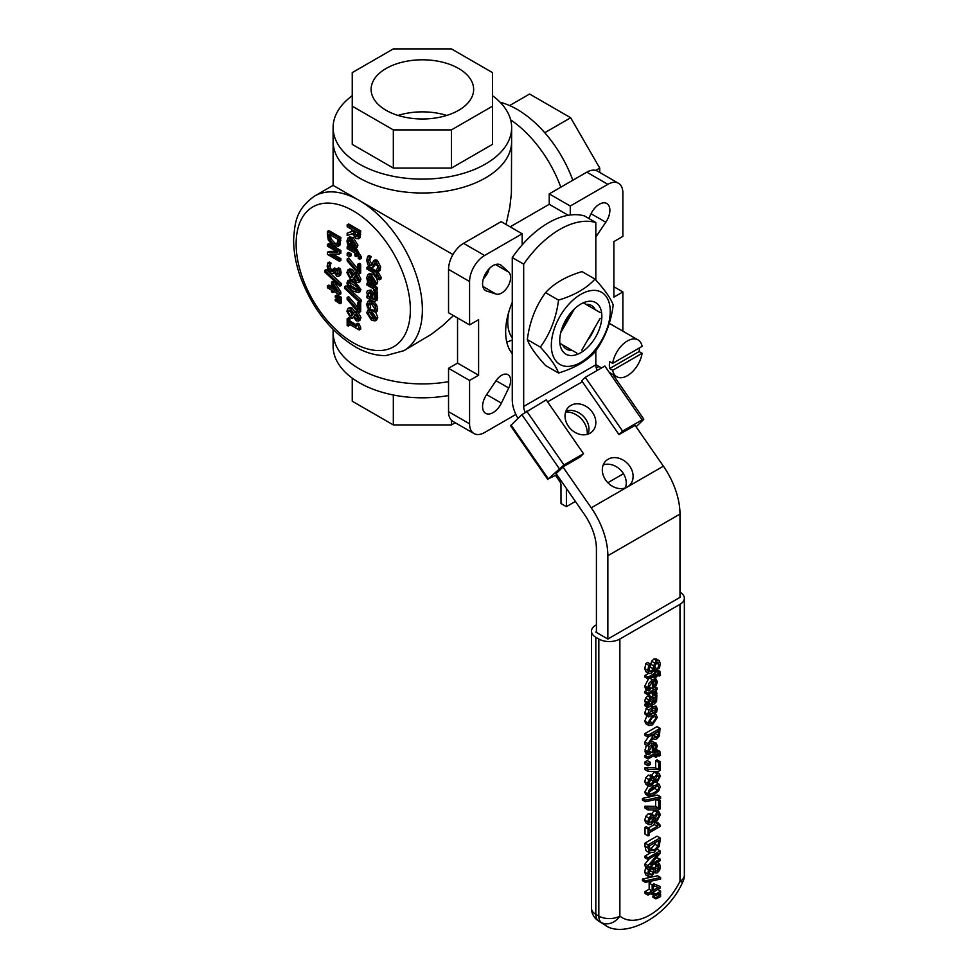 <?xml version="1.0" encoding="UTF-8"?>
<svg xmlns="http://www.w3.org/2000/svg" width="978" height="978" viewBox="0 0 978 978"><rect width="100%" height="100%" fill="white"/><g stroke="black" fill="none" stroke-linecap="round" stroke-linejoin="round"><path stroke-width="1.47" d="M575.406 501.445L566.409 506.641L566.372 488.413M623.487 473.694L607.864 482.704M596.421 632.436L596.421 549.135A42.506 24.548 60 0 0 584.404 514.428L556.14 473.633L563.365 466.702L579.893 457.154L583.499 453.682L563.964 464.966L548.328 478.841L555.541 475.369L559.758 481.469A4.254 2.457 60 0 1 560.969 484.929L561.005 503.536L566.409 506.641M555.541 475.369L556.629 474.33M636.103 426.775L643.316 419.843L643.805 419.159L642.118 419.843L622.583 431.115L618.976 434.587L635.138 425.393M587.24 434.366A19.132 15.465 46.1 0 0 565.651 411.934M583.499 453.682L546.225 399.88L521.873 414.635L510.565 425.736L547.839 479.526M618.976 434.587L581.702 380.784L585.309 377.312L622.583 431.115M585.309 377.312L604.844 366.041L642.118 419.843M655.92 897.67L655.92 898.904L660.59 896.606L660.59 894.564L655.92 897.67L652.913 895.946L654.747 894.723M652.913 895.946L652.913 897.168L655.92 898.904M659.209 893.77L660.59 894.564M655.492 693.292L655.431 694.368L657.008 693.451L655.712 690.431L657.057 689.661L657.057 687.901L648.035 693.109L648.035 694.869L654.429 691.165L655.492 693.292L653.133 691.923M655.431 694.27L652.424 692.534L655.431 694.368M652.424 692.534L652.485 691.556M648.035 693.109L645.028 691.373L645.028 693.133L648.035 694.869M655.199 686.825L657.057 687.901M645.028 691.373L647.289 690.065M649.526 688.769L650.92 687.974M649.551 688.818L649.147 686.911L652.387 681.605L652.387 688.818L656.311 685.395L657.314 681.8L656.189 679.172L652.497 679.771L649.037 683.133L647.827 687.705L648.585 690.823L650.248 689.869L649.551 688.818M652.387 688.818L649.38 687.082L649.38 685.285M653.548 683.744L655.358 684.796L653.548 686.434L653.548 680.933L655.346 680.749L656.067 682.424L655.358 684.796M650.309 677.607L653.182 677.436L656.189 679.172M648.585 690.823L645.578 689.087L644.82 685.969L648.671 678.561M652.546 715.48L647.778 722.889L649.025 725.554L652.546 724.784L657.314 717.387L656.055 714.735L652.546 715.48L649.539 713.744L653.231 713.096L656.226 714.82M652.546 722.974L649.942 723.732L649.086 722.143L652.546 717.29L655.15 716.532L656.006 718.145L652.546 722.974L649.539 721.238L652.998 716.409M648.842 725.468L645.835 723.732L644.771 721.153L646.837 715.957M654.747 667.546L657.583 669.184L659.49 668.084L660.272 663.512L659.282 660.725L656.837 660.822L654.661 662.974L653.047 668.707L651.214 671.483L649.759 671.544L649.196 669.551L650.761 664.233L653.597 665.884M649.245 668.842L651.654 661.238L653.83 659.086L656.091 658.866L659.099 660.602M651.654 661.238L654.661 662.974M647.754 662.497L650.761 664.233L648.756 665.382L647.815 670.48L649.001 673.524L645.908 671.739L644.808 668.744L645.749 663.646L647.754 662.497M645.749 663.646L648.756 665.382M645.908 671.739L648.915 673.475L651.458 673.267L654.49 668.756L655.126 665.541L656.996 662.656L658.182 662.522M656.996 662.656L658.891 664.429L657.583 669.184M654.575 667.314L655.883 662.693M654.759 667.424L657.583 669.05M652.815 736.483L648.035 743.635L648.035 746.031L653.267 738.072L654.588 739.417L656.788 738.916L659.429 735.823L660.052 728.353L648.035 735.285L648.035 737.131L652.815 734.368L652.815 736.483L650.981 735.432M656.666 737.07L654.771 737.375L654.148 733.598L658.671 730.994L658.267 735.273L656.666 737.07L654.16 735.627M648.035 743.635L645.028 741.899L645.028 744.295L648.035 746.031M645.028 741.899L648.328 736.96M653.659 735.334L655.26 733.537L658.267 735.273M655.26 733.537L655.492 732.828M648.035 735.285L645.028 733.549L645.028 735.395L648.035 737.131M645.028 733.549L657.045 726.617L660.052 728.353M655.798 672.681L648.035 677.167L648.035 678.915L655.798 674.441L655.798 677.289L657.057 676.556L657.363 673.487L658.94 673.06L659.135 676.055L660.529 675.248L659.893 671.299L657.057 671.959L657.057 670.774L655.798 671.507L655.798 672.681L653.463 671.336M648.035 678.915L645.028 677.192L645.028 675.431L648.659 673.329M645.028 675.431L648.035 677.167M653.328 675.859L655.798 677.289M657.057 674.771L659.135 675.969M657.057 674.857L659.135 676.055M655.126 669.661L656.886 669.563L659.893 671.299M654.368 669.221L657.057 670.774M653.952 670.431L655.798 671.507M657.314 745.737L656.006 743.011L652.497 743.708L649.037 747.07L647.827 751.642L648.585 754.759L650.248 753.806L649.147 750.86L652.387 745.542L652.387 752.754L656.311 749.344L657.314 745.737M653.548 750.383L653.548 744.881L655.346 744.686L656.067 746.361L655.358 748.732L653.548 750.383M646.238 745.004L645.077 751.727L645.578 753.023L648.585 754.759M651.189 741.226L656.189 743.109M653.548 747.693L655.358 748.732M649.38 749.221L649.38 751.018L652.387 752.754M652.901 697.583L652.302 694.16L655.309 695.896L655.627 700.713L653.964 702.375L653.28 698.121L649.673 695.688M652.302 694.258L655.309 695.994M653.28 698.121L650.639 697.742L648.573 699.857L647.778 702.559L648.989 705.248L648.035 705.798L648.035 707.559L654.196 703.989L656.593 701.47L656.861 695.003L655.309 695.896M648.035 707.559L645.028 705.823L645.028 704.062L645.981 703.512L644.771 700.823L645.578 698.121L647.644 696.006L650.284 696.385M645.578 698.121L648.573 699.857M652.754 703.072L650.26 704.515L649.184 702.375L650.749 699.49L652.387 700.162L652.754 703.072L649.685 700.505M645.211 702.693L648.218 704.417M645.981 703.512L648.989 705.248M645.028 704.062L648.035 705.798M655.59 694.27L656.861 695.003M652.302 694.16L653.695 693.365M650.749 699.49L652.387 700.162L651.006 699.368M659.343 754.441L659.135 756.128L660.529 755.322L659.893 751.361L657.057 752.021L657.057 750.835L655.798 751.569L655.798 752.742L648.035 757.229L648.035 758.989L655.798 754.503L655.798 757.351L657.057 756.617L657.057 753.72L658.915 753.121L659.343 754.441L657.571 753.427M654.905 751.055L655.798 751.569M654.062 751.74L655.798 752.742M655.786 750.102L657.057 750.835M656.226 749.466L659.893 751.361M657.057 754.918L659.135 756.128M657.057 754.833L659.135 756.031M653.328 755.921L655.798 757.351M648.035 757.229L645.028 755.493L645.028 757.253L648.035 758.989M645.028 755.493L647.448 754.099M649.6 752.852L651.079 751.996M652.522 708.512L655.26 707.986L655.932 709.563L654.869 713.292L656.568 712.302L657.265 708.83L656.03 706.03L652.522 706.703L648.989 710.101L647.827 714.282L648.536 716.935L650.248 715.957L649.147 713.475L652.522 708.512M654.869 713.292L651.861 711.556L652.925 707.827M652.534 709.869L655.541 711.605M651.861 711.446L654.869 713.182M648.536 716.935L645.052 714.123L644.82 712.546L647.02 706.972M645.052 714.123L648.059 715.859M648.035 769.38L648.035 771.361L658.255 771.471L660.052 770.432L660.052 761.617L658.646 762.437L658.646 769.6L648.035 769.38L645.028 767.644L655.639 767.864L658.646 769.6M655.639 767.864L655.639 760.701L657.045 759.882L660.052 761.617M645.028 767.644L645.028 769.625L648.035 771.361M655.639 760.701L658.646 762.437M648.035 765.847L650.333 764.527L650.333 762.29L648.035 763.622L648.035 765.847L645.028 764.111L645.028 761.886L647.326 760.554L650.333 762.29M645.028 761.886L648.035 763.622M654.037 785.786L649.319 789.576L647.778 793.843L648.683 796.116L654.05 794.662L658.744 790.872L660.297 786.618L658.793 784.124L654.037 785.786L652.57 784.943M649.184 793.696L650.382 794.393L649.111 793.072L650.407 790.236L654.037 787.681L657.693 786.043L658.964 787.388L657.717 790.138L654.05 792.767L649.6 794.283M657.693 786.043L658.487 786.165M648.683 796.116L645.676 794.38L644.771 792.107L648.39 785.811M649.282 791.972L654.71 788.402L655.957 785.652M654.025 782.632L655.236 782.376M656.177 782.486L659.392 784.319M654.453 777.388L651.36 776.825L648.793 779.503L647.766 783.427L648.805 786.055L651.385 785.86L654.429 781.63L657.265 782.107L660.333 776.165L659.282 773.586L657.167 773.806L654.453 777.388L650.7 774.857M651.495 775.627L654.16 772.07L656.275 771.85L659.282 773.586M648.903 786.116L645.896 784.38L644.759 781.691L645.786 777.767L648.353 775.089L651.446 775.652M648.218 782.29L650.284 779.466M650.37 779.515L653.292 781.202L651.226 784.026L649.563 784.283L648.964 782.755L651.47 778.635L654.05 778.732L653.292 781.202M659.135 776.838L657.253 780.297L654.844 780.297L657.35 775.566L658.659 775.456L659.135 776.838L657.155 775.688M654.429 781.63L655.064 782.29L654.319 781.862M645.419 800.175L645.419 801.752L660.59 798.427L660.59 796.825L645.419 800.175L642.412 798.439L657.583 795.09L660.59 796.825M642.412 798.439L642.412 800.016L645.419 801.752M660.052 800.175L658.646 800.994L658.646 808.158L648.035 807.938L648.035 809.918L658.255 810.029L660.052 808.989L660.052 800.175L658.011 798.989M655.957 799.442L658.646 800.994M648.035 809.918L645.028 808.183L645.028 806.202L655.639 806.422L655.639 799.515M655.639 806.422L658.646 808.158M645.028 806.202L648.035 807.938M654.429 820.187L657.265 820.664L660.333 814.723L659.282 812.143L657.167 812.363L654.453 815.945L651.36 815.383L648.793 818.06L647.766 821.985L648.903 824.674L651.385 824.417L654.38 820.212L655.064 820.848L654.319 820.42M654.453 815.945L650.7 813.415M657.253 818.855L654.844 818.855L657.35 814.124L658.659 814.014L659.135 815.395L657.253 818.855L655.187 817.657M651.226 822.584L649.563 822.84L648.964 821.312L651.47 817.192L654.05 817.29L651.226 822.584L648.964 821.275M648.903 824.674L645.896 822.938L644.759 820.249L645.786 816.324L648.353 813.647L651.446 814.209L654.16 810.628L656.275 810.407L659.282 812.143M650.37 818.073L653.292 819.76M648.218 820.86L650.284 818.036M658.475 824.099L660.101 825.041L658.94 825.2M660.101 825.041L658.414 823.146L657.314 823.782L657.314 826.3L649.258 830.945L649.258 828.427L648.035 829.136L648.035 835.909L649.258 835.2L649.258 832.743L660.101 826.483L660.101 825.041M648.438 827.95L654.319 824.564L654.319 822.046L655.419 821.41L658.414 823.146M654.319 822.046L657.314 823.782M654.319 824.564L657.314 826.3M648.035 835.909L645.028 834.173L645.028 827.4L646.25 826.691L649.258 828.427M645.028 827.4L648.035 829.136M648.035 848.012L649.624 852.902L646.617 851.166L649.001 852.376L654.037 852.303L659.099 846.569L660.052 841.043L660.052 837.877L648.035 844.821L648.035 848.012L645.028 846.288L645.028 843.085L648.035 844.821M654.05 850.371L650.211 850.652L649.416 845.872L658.671 840.53L657.95 846.019L654.05 850.371L651.055 848.635L654.942 844.283L657.95 846.019M649.588 849.32L651.055 848.635M645.993 850.64L645.028 846.288M654.942 844.283L655.505 842.351M645.028 843.085L657.045 836.141L660.052 837.877M648.231 867.596L650.223 868.745L648.524 869.735L647.778 873.953L648.891 876.728L651.605 876.398L654.722 871.753L655.663 873.024L657.412 872.767L659.624 870.249L660.309 866.936L659.575 863.733L657.864 864.723L658.915 867.584L658.549 869.491L655.896 871.178L655.223 868.696L653.891 869.466L653.463 872.596L651.715 874.43L649.795 874.723M648.891 876.728L645.847 874.968L644.771 872.217L645.517 867.999L647.02 867.119M645.517 867.999L648.524 869.735M657.24 862.388L659.575 863.733M655.541 863.378L657.864 864.723M655.443 863.427L657.864 864.833M654.233 869.246L655.908 865.848L654.857 863.097M655.529 864.087L658.536 865.811M648.707 872.706L650.456 870.86L650.883 867.73L652.216 866.96L655.223 868.696M650.883 867.73L653.891 869.466M649.734 874.687L649.172 873.036L650.223 868.745M658.402 853.513L648.035 865.64L648.035 867.706L660.052 860.762L660.052 859.039L650.541 864.54L660.052 853.452L660.052 850.836L648.035 857.767L648.035 859.491L658.402 853.513M656.446 857.657L660.052 859.039M648.035 865.64L645.028 863.904L645.028 865.97L648.035 867.706M645.028 863.904L649.539 858.623M648.035 857.767L645.028 856.031L645.028 857.755L648.035 859.491M657.46 849.332L660.052 850.836M645.028 856.031L650.101 853.109M660.052 886.471L653.854 883.843L652.167 884.821L652.167 890.958L648.035 893.342L648.035 895.127L652.167 892.743L652.167 894.393L653.463 893.647L653.463 891.997L660.052 888.183L660.052 886.471L653.854 883.843M648.035 895.127L645.028 893.391L645.028 891.606L649.16 889.222L649.16 883.085L650.859 882.107M649.16 883.085L652.167 884.821M649.16 889.222L652.167 890.958M645.028 891.606L648.035 893.342M658.157 887.498L653.463 890.2L653.463 885.53L658.157 887.498M653.463 886.728L654.661 886.044M650.737 893.574L652.167 894.393M645.419 880.811L645.419 882.388L660.59 879.063L660.59 877.474L645.419 880.811L642.412 879.075L657.583 875.738L660.59 877.474M642.412 879.075L642.412 880.652L645.419 882.388M660.59 893.097L660.59 891.056L655.92 894.161L655.92 895.396L660.59 893.097M657.839 889.467L660.59 891.056M653.463 892.058L654.27 891.52M653.463 892.743L655.92 894.161M653.182 893.806L655.92 895.396M679.991 592.179A14.878 8.594 180 0 1 684.355 598.255A14.878 8.594 180 0 1 679.991 604.318L619.869 639.037A14.878 8.594 180 0 1 598.829 639.037L595.822 637.301A14.878 8.594 180 0 1 591.47 631.226A14.878 8.594 180 0 1 595.822 625.15L596.421 624.808M679.991 604.318L679.991 881.374A14.878 1.1 27 0 0 682.73 882.046A14.878 14.878 0 0 0 684.355 875.298A14.878 8.594 180 0 1 679.991 881.374A55.343 31.956 -60 0 1 619.869 916.08A14.878 8.594 180 0 1 598.829 916.08A14.878 8.594 120 0 0 601.274 922.45A14.878 12.103 -51.1 0 0 619.869 916.08L619.869 639.037M596.996 919.846L596.996 919.846A14.878 12.103 -51.1 0 0 598.267 920.714A14.878 8.594 -60 0 1 595.822 914.344A14.878 8.594 180 0 1 591.47 908.269A14.878 14.878 0 0 0 596.996 919.846L601.299 922.792A70.22 40.538 -60 0 1 598.267 920.714L601.274 922.45A70.22 40.538 120 0 0 604.306 924.528C621.641 939.088 665.969 919.919 682.73 882.046M635.077 425.296L663.402 466.176A58.668 33.875 60 0 1 679.991 514.073L679.991 597.387L607.851 639.037L595.822 632.094L596.421 631.739M607.851 639.037L607.851 555.724A58.668 33.875 -120 0 0 591.25 507.826L562.998 467.044M525.149 412.117A9.352 5.403 60 0 1 523.682 406.469L523.682 264.158L512.264 257.569L512.264 399.88A25.501 14.731 -120 0 0 517.973 418.388M588.071 434.11A17.005 13.741 46.1 0 0 583.487 416.384A17.005 13.741 46.1 0 0 565.944 411.115M568.414 426.261A17.005 13.741 -133.9 0 1 568.646 407.068A17.005 13.741 -133.9 0 1 590.333 409.782A17.005 13.741 -133.9 0 1 592.228 431.567A17.005 13.741 -133.9 0 1 568.414 426.261M625.345 487.912A17.005 13.741 46.1 0 0 620.761 470.186A17.005 13.741 46.1 0 0 603.218 464.917M605.688 480.064A17.005 13.741 -133.9 0 1 605.92 460.87A17.005 13.741 -133.9 0 1 627.607 463.584A17.005 13.741 -133.9 0 1 629.502 485.369A17.005 13.741 -133.9 0 1 627.326 487.007A17.005 13.741 -133.9 0 1 605.688 480.064M523.682 264.158A85.025 49.083 120 0 1 595.822 222.507L584.404 215.918A85.025 49.083 120 0 0 512.264 257.569M595.822 222.507L595.822 280.026M595.822 350.76L595.822 364.818A9.352 5.403 -120 0 0 597.265 370.417M512.264 337.936A43.79 25.281 -60 0 1 508.939 311.456M571.861 350.222A25.159 14.523 -60 0 1 566.335 349.073A25.159 14.523 -60 0 1 562.582 344.855M562.106 330.271A25.159 14.523 -60 0 1 573.096 311.248M585.969 304.366A25.159 14.523 -60 0 1 591.494 305.503A25.159 14.523 -60 0 1 595.247 309.72M594.538 328.107A25.159 14.523 -60 0 1 587.436 340.405M580.798 352.679A29.756 17.176 120 0 0 599.013 305.711A29.756 17.176 120 0 0 562.57 326.75A29.756 17.176 120 0 0 580.798 352.679M610.248 311.371A41.663 24.059 120 0 0 580.798 294.366A41.663 24.059 120 0 0 551.335 345.381A41.663 24.059 120 0 0 580.798 362.398A41.663 24.059 120 0 0 610.248 311.371M594.979 351.97C586.629 361.175 574.489 368.193 558.536 373.009C556.262 366.567 550.186 357.924 540.321 347.092C550.186 333.632 556.262 317.972 558.536 300.124C574.489 295.307 586.629 288.29 594.979 279.085C604.856 289.916 610.932 298.559 613.206 305.002C610.932 322.85 604.856 338.51 594.979 351.97M594.979 279.085L582.008 271.591C566.066 276.407 553.915 283.424 545.565 292.63C535.687 306.09 529.611 321.75 527.338 339.598C529.611 346.053 535.687 354.684 545.565 365.527L558.536 373.009M558.536 300.124L545.565 292.63M540.321 347.092L527.338 339.598M639.416 347.911A21.259 12.274 -60 0 1 639.111 351.567L642.118 353.302L612.656 370.307L609.661 368.572A21.259 12.274 -60 0 1 609.355 365.271A21.259 12.274 -60 0 1 609.661 361.628L612.656 363.364L642.118 346.359A21.259 12.274 120 0 0 638.011 339.916A21.259 12.274 120 0 0 623.059 344.207A21.259 12.274 120 0 0 612.656 363.364M639.111 351.567L609.661 368.572M612.656 370.307A21.259 12.274 120 0 0 616.763 376.738A21.259 12.274 120 0 0 631.715 372.447A21.259 12.274 120 0 0 642.118 353.302M397.997 115.428A51.259 29.597 180 0 1 446.763 115.428A51.259 29.597 0 0 0 397.997 115.428M335.246 299.39L335.246 300.625L339.928 303.73L339.928 301.689L335.246 299.39L336.75 298.522L339.17 299.708M340.051 300.148L341.432 300.821L341.432 302.862L339.928 303.73M341.432 300.821L339.928 301.689M374.427 292.067L374.354 293.058L375.931 293.975L374.635 289.451L375.98 290.234L375.98 288.473L366.958 283.265L366.958 285.026L373.364 288.718L374.427 292.067M366.958 283.265L368.461 282.397L377.484 287.605L377.484 289.366L375.98 290.234M376.75 289.794L377.435 293.107L375.931 293.975M377.484 287.605L375.98 288.473M369.782 276.199L369.99 279.867L368.486 280.735L368.865 276.346L371.322 276.786L371.322 283.999L375.234 285.111L376.823 284.195L375.405 285.001M375.234 285.111L376.237 282.666L371.42 275.075L367.948 274.463L366.762 277.63L367.52 281.615L369.171 282.581L368.486 280.735M376.102 277.067L377.74 281.798L376.738 284.243M373.975 278.901L373.975 282.092L372.484 282.96L372.484 277.459L374.281 279.353L374.99 281.847L374.293 283.412L372.484 282.96M373.975 282.092L375.796 282.544M367.948 274.463L369.452 273.608L372.924 274.207L374.733 275.515M369.99 279.867L370.674 281.713L369.171 282.581M370.674 281.603L369.171 282.471M371.469 310.845L367.985 310.087L366.713 312.752L371.469 320.148L374.99 320.918L376.237 318.253L371.469 310.845L372.973 309.977L374.207 310.808M371.469 318.339L368.009 313.51L368.889 311.909L371.469 312.667L374.929 317.508L374.085 319.109L371.469 318.339L372.973 317.471L374.843 318.253M369.611 311.896L372.973 317.471M367.752 310.197L369.256 309.329L372.973 309.977M375.699 312.202L377.74 317.385L376.677 319.965L375.173 320.833M375.087 259.916L373.584 260.784L371.982 264.659L370.136 265.307L368.131 261.053L369.696 257.532L367.679 256.37L366.75 260.392L367.838 264.647L370.393 267.385L372.276 267.801L374.061 263.889L375.931 263.155L377.814 267.116L376.506 270.368L378.425 271.481L379.195 267.801L375.76 261.138L373.535 260.82L375.087 259.916L377.264 260.27L380.699 266.933L379.929 270.613L378.425 271.481M371.982 264.659L371.432 265.515M367.679 256.37L369.183 255.502L371.188 256.664L369.635 260.185L371.995 264.622M371.188 256.798L369.696 257.666M371.188 256.664L369.696 257.532M375.576 262.984L374.929 265.503L372.545 267.691M375.564 263.021L374.061 263.889L374.647 262.96M351.946 231.578L347.166 233.204L347.166 235.6L352.398 233.681L355.931 238.595L358.559 238.534L359.195 231.798L347.166 224.854L347.166 226.7L351.946 229.463L351.946 231.578M358.144 238.901L360.063 237.666L358.144 238.901M357.398 236.639L355.796 236.603L353.914 234.72L353.29 230.233L357.801 232.837L357.19 236.823M354.782 230.979L355.405 233.852L353.914 234.72M355.405 233.852L357.3 235.735L358.902 235.771M347.166 224.854L348.669 223.986L360.686 230.93L360.063 237.666M351.946 231.211L347.166 233.204M360.686 230.93L359.195 231.798M374.733 271.811L366.958 267.324L366.958 269.084L374.733 273.559L374.733 276.407L375.98 277.141L376.286 274.402L378.278 277.605L378.058 279.036L379.452 279.83L379.598 278.119L375.98 271.346L374.733 270.625L374.733 271.811M366.958 267.324L368.461 266.456L375.21 270.344M377.484 275.307L377.484 276.273L375.98 277.141M377.484 270.943L381.102 277.251L380.955 278.962L379.452 279.83M377.484 271.664L375.98 272.532M377.092 270.71L375.98 271.346M374.733 270.625L376.738 270.05M355.442 248.449L356.444 246.016L351.628 238.424L348.144 237.813L346.958 240.967L347.716 244.965L349.378 245.918L348.29 241.713L349.073 239.683L351.518 240.136L351.518 247.348L355.442 248.449L357.031 247.532L355.613 248.351M352.679 246.309L352.679 240.808L354.488 242.703L355.197 245.197L354.488 246.762L352.679 246.309L354.183 245.441L355.992 245.894M354.183 242.251L354.183 245.441M349.99 239.537L350.882 244.952L349.378 245.82M350.185 243.216L348.681 244.084M350.882 244.952L349.378 245.918M348.144 237.813L349.647 236.945L353.131 237.556L357.948 245.148L356.946 247.581M374.244 294.451L374.55 299.635L372.899 299.39L372.215 294.341L369.574 290.918L367.508 290.649L366.713 292.422L367.911 296.505L366.958 295.955L366.958 297.715L373.131 301.273L375.528 301.517L375.796 295.356L374.244 294.451L375.503 293.73M374.55 299.635L373.193 299.549L374.819 298.755M367.508 290.649L371.078 290.05L373.718 293.473L374.696 298.681M374.403 298.522L372.899 299.39M373.718 293.473L372.215 294.341M371.689 298.681L369.183 297.239L368.107 293.865L369.684 292.789L371.322 295.344L371.689 298.681M369.623 292.752L371.542 296.872M370.686 296.371L369.183 297.239M376.175 293.84L377.288 294.488L377.031 300.649M377.288 294.488L375.796 295.356M368.547 292.593L369.684 292.789M358.474 257.067L358.266 258.498L359.659 259.304L359.806 257.593L356.188 250.82L354.928 250.099L354.928 251.273L347.166 246.786L347.166 248.546L354.928 253.033L354.928 255.881L356.188 256.603L356.188 253.705L358.474 257.067M356.188 250.82L357.691 249.952L356.432 249.231L354.928 250.099M357.691 249.952L357.691 251.138L356.188 252.006M357.691 251.138L361.31 256.725L361.163 258.436L359.659 259.304M357.691 254.781L356.188 256.603M355.405 249.818L348.669 245.918L347.166 246.786M369.415 300.49L367.911 301.358L366.762 304.195L367.471 307.679L369.171 308.669L368.083 304.928L368.743 303.327L371.457 303.865L374.867 308.852L373.792 311.334L375.503 312.312L376.188 309.647L374.965 305.429L371.457 302.055L367.85 301.395L369.415 300.49L372.96 301.187L376.469 304.561L377.691 308.779L377.007 311.444L375.503 312.312M369.708 303.18L370.674 307.801L369.171 308.669M370.674 307.703L369.171 308.571M347.166 258.938L347.166 260.918L357.386 272.838L359.195 273.877L359.195 265.062L357.777 264.243L357.777 271.419L347.166 258.938L348.669 258.07L357.777 268.779M357.777 264.243L359.281 263.375L360.686 264.194L360.686 273.009L359.195 273.877M360.686 264.194L359.195 265.062M347.166 255.405L349.464 256.737L349.464 254.512L347.166 253.18L347.166 255.405M347.166 253.18L348.669 252.312L350.968 253.644L350.968 255.869L349.464 256.737M350.968 253.644L349.464 254.512M353.168 282.275L347.813 280.833L346.909 283.107L348.425 287.336L353.18 291.163L358.535 292.593L359.427 290.344L357.924 286.114L353.168 282.275L354.672 281.407L360.931 289.476L360.038 291.725L358.535 292.593M349.513 286.664L348.241 283.877L349.537 282.544L356.836 286.762L358.095 289.574L356.848 290.882L349.513 286.664L351.016 285.796L358.351 290.014M348.73 282.654L349.537 282.544M349.782 282.593L351.016 285.796M347.813 280.833L349.317 279.965L354.672 281.407M356.408 282.336L358.608 282.459L359.464 279.928L356.298 273.913L353.633 274.39L350.491 270.221L347.923 269.94L346.897 272.666L350.515 279.28L352.324 279.708L353.571 278.583L356.408 282.336M355.136 273.522L357.801 273.045L360.968 279.06L359.953 281.701L358.449 282.569M355.87 272.813L353.706 274.292M347.923 269.94L349.476 269.036L351.994 269.353L355.087 273.498M349.684 271.798L352.508 276.713M352.422 276.847L350.356 277.287L348.095 273.388L348.73 271.921L350.601 272.165L353.18 275.246L351.787 277.532M356.224 275.331L355.479 276.86L358.229 279.806M355.735 275.625L354.721 276.199L356.481 275.882L358.278 279.231L357.728 280.649L356.383 280.503L353.975 277.728L355.197 275.747M355.479 276.86L353.975 277.728M344.549 286.725L344.549 288.302L359.721 302.495L359.721 300.894L344.549 286.725L346.053 285.857L361.224 300.026L359.721 300.894M361.224 300.026L361.224 301.627L359.721 302.495M359.195 303.62L357.777 302.801L357.777 309.977L347.166 297.495L347.166 299.476L357.386 311.395L359.195 312.434L359.195 303.62L360.686 302.752L360.686 311.566L359.195 312.434M359.977 302.349L360.686 302.752M359.195 301.994L357.777 302.801M347.166 297.495L348.669 296.64L357.777 307.337M350.491 308.779L347.923 308.498L346.897 311.224L350.515 317.838L352.324 318.266L353.523 317.116L356.408 320.894L358.608 321.016L359.464 318.486L356.298 312.471L353.584 312.923L350.491 308.779L351.994 307.911L355.087 312.055M351.994 307.911L349.476 307.593L347.923 308.498M355.87 311.371L353.633 312.948M355.735 314.183L354.721 314.757L356.481 314.451L358.278 317.789L357.728 319.219L356.383 319.06L353.975 316.285L355.197 314.305M352.422 315.405L350.356 315.845L348.095 311.945L348.73 310.478L350.601 310.723L353.18 313.804L351.787 316.09M356.224 313.889L353.975 316.285M355.479 315.417L358.229 318.363M349.684 310.356L352.508 315.271M355.136 312.08L357.801 311.603L360.968 317.618L359.953 320.258L358.449 321.126M359.232 328.535L357.557 324.696L356.457 324.06L356.457 326.579L348.388 321.933L348.388 319.403L347.166 318.694L347.166 325.466L348.388 326.175L348.388 323.718L359.232 329.977L359.232 328.535L360.735 327.667L360.735 329.109L359.232 329.977M356.457 324.06L357.96 323.192L359.06 323.828L360.735 327.667M359.06 323.828L357.557 324.696M347.166 318.694L348.669 317.826L349.892 318.535L349.892 321.065L356.457 324.843M349.892 321.065L348.388 321.933M349.892 318.535L348.388 319.403M349.892 324.586L348.388 326.175M327.373 234.671L328.327 240.148L333.376 245.881L338.437 246.004L339.39 238.412L327.373 231.48L327.373 234.671M337.777 246.554L339.941 245.136L337.777 246.554M337.288 244.121L333.388 243.974L329.549 239.818L328.755 234.121L338.009 239.463L336.774 244.586M330.258 234.659L331.053 238.95L329.549 239.818M331.053 238.95L334.892 243.106L337.41 243.938M327.373 231.48L328.877 230.612L340.894 237.544L339.941 245.136M340.894 237.544L339.39 238.412M327.85 262.911L329.354 262.043L331.065 263.033L329.562 263.901L327.85 262.911L327.117 266.273L328.229 270.331L330.931 273.131L333.156 273.437L333.938 272.018L336.738 276.212L338.963 276.261L339.647 273.718L338.901 269.671L337.202 268.693L337.887 274.243L336.579 274.219L334.562 269.622L333.229 268.84L332.642 271.603M337.202 268.693L338.706 267.825L340.405 268.803L341.151 272.85L340.466 275.393M340.405 268.803L338.901 269.671M337.887 274.243L336.579 274.219L339.39 273.375M333.229 268.84L334.733 267.972L336.065 268.754L338.082 273.351M336.065 268.754L334.562 269.622M332.801 271.481L331.053 271.309L329.183 269.463L328.51 266.97L329.562 263.901M331.065 263.033L330.014 266.102L330.686 268.595L332.557 270.441L334.293 270.613M330.686 268.595L329.183 269.463M331.065 263.168L329.562 264.036M337.74 252.128L327.373 252.287L327.373 254.366L339.39 261.297L339.39 259.586L329.867 254.084L339.39 253.987L339.39 251.37L327.373 244.427L327.373 246.15L337.74 252.128M332.826 254.06L340.894 258.718L339.39 259.586M340.894 258.718L340.894 260.429L339.39 261.297M336.31 251.309L328.877 251.419L327.373 252.287M339.39 251.37L340.894 250.502L328.877 243.559L327.373 244.427M340.894 250.502L340.894 253.119L339.39 253.987M339.39 292.972L333.192 283.18L331.505 282.202L331.505 288.339L327.373 285.955L327.373 287.74L331.505 290.124L331.505 291.786L332.801 292.532L332.801 290.882L339.39 294.684L339.39 292.972L340.894 292.104L340.894 293.816L339.39 294.684M331.505 282.202L332.997 281.334L334.696 282.312L340.894 292.104M334.696 282.312L333.192 283.18M327.373 285.955L328.877 285.087L331.505 286.603M337.496 291.799L332.801 289.085L332.801 284.415L337.496 291.799M334.293 286.774L334.293 288.217L335.747 289.06M334.293 288.217L332.801 289.085M334.231 291.701L332.801 292.532M324.757 270.417L324.757 271.994L339.928 286.187L339.928 284.586L324.757 270.417L326.261 269.549L341.432 283.718L339.928 284.586M341.432 283.718L341.432 285.319L339.928 286.187M339.928 300.209L339.928 298.18L335.246 295.882L335.246 297.104L339.928 300.209L341.432 299.341L341.432 297.312L339.928 298.18M335.246 295.882L336.75 295.014L341.432 297.312M506.751 342.08A57.384 33.13 120 0 0 512.264 339.965M512.264 353.669A57.384 33.13 -60 0 1 505.65 331.848A57.384 33.13 -60 0 1 512.264 302.385M588.768 218.436L591.054 213.73A14.878 8.594 -60 0 1 606.8 203.497A14.878 8.594 -60 0 1 605.81 222.25L596.397 236.138A12.751 7.359 -60 0 1 595.822 236.933M496.054 294.06L486.641 291.065A14.878 8.594 -60 0 1 485.65 290.625A14.878 8.594 -60 0 1 485.65 273.437A14.878 8.594 -60 0 1 500.528 264.855A14.878 8.594 -60 0 1 501.396 265.49L508.719 272.153A12.751 7.359 -60 0 1 507.961 286.334A12.751 7.359 -60 0 1 496.054 294.06L482.851 286.432M483.34 278.791A12.751 7.359 120 0 0 489.122 268.779M508.719 388.009L501.396 403.107A14.878 8.594 -60 0 1 485.65 413.339A14.878 8.594 -60 0 1 486.641 394.586L496.054 380.699A12.751 7.359 -60 0 1 507.961 374.684A12.751 7.359 -60 0 1 508.719 388.009L496.054 380.699M469.574 324.904L469.574 281.517L448.535 269.366L448.535 312.752L469.574 324.904L478.597 319.696L478.597 375.234L469.574 380.442L448.535 368.29L457.545 363.082L457.545 317.96M478.597 375.234L457.545 363.082M568.267 215.27L549.233 204.292L549.233 193.876L570.272 206.028L570.272 214.977M523.401 243.498L522.179 244.207L522.179 233.791L501.139 221.639L463.56 243.339A21.259 12.274 -60 0 0 448.535 269.366M510.149 226.847L549.233 204.292M613.866 286.725L622.876 291.933L613.866 297.141L613.866 241.603L622.876 236.395L622.876 193.008A21.259 12.274 -60 0 0 618.475 183.277L597.436 171.126A21.259 12.274 -60 0 0 586.812 172.177L549.233 193.876M515.871 414.452L484.599 432.508A21.259 12.274 -60 0 1 473.975 433.56L452.936 421.408A21.259 12.274 -60 0 1 448.535 411.677L448.535 368.29M473.975 433.56A21.259 12.274 -60 0 1 469.574 423.829L469.574 380.442M570.272 206.028L607.851 184.329A21.259 12.274 -60 0 1 618.475 183.277M469.574 281.517A21.259 12.274 -60 0 1 484.599 255.49L522.179 233.791M622.876 291.933L622.876 331.187M598.976 366.469L596.323 368.009M352.239 95.697A89.279 51.541 0 0 0 333.107 127.58L333.107 141.468A89.279 51.541 0 0 0 359.256 177.91A89.279 51.541 0 0 0 456.543 189.084A89.279 51.541 0 0 0 511.653 141.468A89.279 51.541 180 0 1 422.374 193.008A89.279 51.541 180 0 1 333.107 141.468L333.107 185.368L452.936 254.561M453.462 315.601L442.606 325.637L431.432 334.244L403.89 350.674A89.279 51.541 -120 0 0 417.569 279.133A89.279 51.541 -120 0 0 359.256 200.466A89.279 51.541 -120 0 0 314.623 196.052C295.918 209.39 294.953 222.544 293.644 238.938C293.498 250.833 295.674 263.278 300.185 276.285C312.226 308.608 331.053 332.386 356.664 347.606C366.567 353.058 376.31 355.723 385.894 355.589L403.89 350.674M506.066 224.488L509.819 207.238L511.396 193.375L511.653 127.58A89.279 51.541 0 0 0 492.521 95.697M510.638 119.817A89.279 51.541 60 0 1 560.797 187.201A89.279 51.541 -120 0 0 510.638 119.817M359.256 368.816A89.279 51.541 180 0 1 333.107 332.373A89.279 51.541 0 0 0 359.256 368.816A89.279 51.541 0 0 0 448.535 381.652A89.279 51.541 180 0 1 359.256 368.816M386.127 110.318A51.259 29.597 180 0 1 371.114 89.401A51.259 29.597 180 0 1 402.765 62.054A51.259 29.597 180 0 1 458.621 68.472A51.259 29.597 180 0 1 473.645 89.401A51.259 29.597 180 0 1 441.995 116.737A51.259 29.597 180 0 1 386.127 110.318M492.521 72.616L451.433 48.9L393.327 48.9L352.239 72.616L352.239 106.174L393.327 129.891L451.433 129.891L492.521 106.174L492.521 72.616M451.433 129.891L451.433 168.069L492.521 144.353L492.521 106.174M451.433 168.069L393.327 168.069L393.327 129.891M393.327 168.069L352.239 144.353L352.239 106.174M333.107 127.58A89.279 51.541 0 0 0 422.374 179.121A89.279 51.541 0 0 0 511.653 127.58M352.239 378.131L352.239 401.212L393.327 424.929L393.327 394.99M451.433 420.259L451.433 424.929L393.327 424.929M455.235 422.74L451.433 424.929M448.535 395.54A89.279 51.541 180 0 1 359.256 382.704A89.279 51.541 180 0 1 333.107 346.249L333.107 329.464M595.688 170.404L599.734 168.069L599.734 172.458M544.746 132.715L570.675 117.751L599.734 168.069M509.611 105.563L529.587 94.022L570.675 117.751M500.125 102.25A89.279 51.541 60 0 1 572.827 180.258M581.776 350.197L600.186 318.315M559.905 343.315L576.8 353.07M574.477 308.84L560.724 332.679M600.186 312.569L583.279 302.813M563.964 464.966L526.69 411.163M559.147 468.438L521.873 414.635M548.328 478.841L511.054 425.039M653.548 680.969L656.067 682.424M649.539 678.06L652.497 679.771M644.82 685.969L647.827 687.705M645.077 687.791L648.084 689.527M644.771 721.153L647.778 722.889M653.83 659.086L656.837 660.822M650.04 666.972L653.047 668.707M649.245 670.358L651.214 671.483M644.808 668.744L647.815 670.48M656.458 663.035L658.891 664.429M657.082 731.911L658.671 732.828M657.571 673.365L659.343 674.38M653.548 744.906L656.067 746.361M645.077 751.727L648.084 753.463M644.82 749.906L647.827 751.642M650.37 742.485L652.497 743.708M652.925 696.972L655.92 698.708M653.732 699.612L655.627 700.713M647.644 696.006L650.639 697.742M644.771 700.823L647.778 702.559M653.377 708.084L655.932 709.563M651.018 705.835L652.522 706.703M645.981 708.365L648.989 710.101M644.82 712.546L647.827 714.282M644.771 792.107L647.778 793.843M654.71 788.402L657.717 790.138M654.16 772.07L657.167 773.806M648.353 775.089L651.36 776.825M648.964 782.718L651.226 784.026M655.187 779.099L657.253 780.297M645.786 777.767L648.793 779.503M644.759 781.691L647.766 783.427M644.759 820.249L647.766 821.985M645.786 816.324L648.793 818.06M648.353 813.647L651.36 815.383M657.155 814.246L659.135 815.395M654.16 810.628L657.167 812.363M657.46 841.227L658.671 841.936M644.771 872.217L647.778 873.953M645.883 874.992L648.805 876.679M655.908 865.848L658.915 867.584M655.541 867.755L658.549 869.491M655.248 869.821L657.24 870.97M650.883 868.525L653.891 870.261M650.456 870.86L653.463 872.596M649.172 872.963L651.715 874.43M598.829 639.037L598.829 916.08L595.822 914.344L595.822 637.301M679.991 514.073L607.851 555.724M663.402 466.176L591.25 507.826M582.362 381.762L547.582 401.836M595.822 364.818L523.682 406.469M377.484 292.422L375.98 293.29M369.586 277.495L368.083 278.363M377.74 281.798L376.237 282.666M372.924 274.207L371.42 275.075M369.513 312.642L368.009 313.51M377.74 317.385L376.237 318.253M380.699 266.933L379.195 267.801M377.264 260.27L375.76 261.138M371.64 264.439L370.136 265.307M369.635 260.185L368.131 261.053M374.929 265.503L373.425 266.371M354.684 231.04L353.29 231.847M357.3 235.735L355.796 236.603M360.686 234.5L359.195 235.368M381.102 277.251L379.598 278.119M377.789 271.835L376.286 272.703M353.131 237.556L351.628 238.424M357.948 245.148L356.444 246.016M349.794 240.845L348.29 241.713M371.078 290.05L369.574 290.918M377.704 297.899L376.2 298.767M369.611 292.997L368.107 293.865M357.997 251.309L356.493 252.177M361.31 256.725L359.806 257.593M377.691 308.779L376.188 309.647M376.469 304.561L374.965 305.429M372.96 301.187L371.457 302.055M369.586 304.06L368.083 304.928M349.745 283.009L348.241 283.877M360.931 289.476L359.427 290.344M360.968 279.06L359.464 279.928M357.777 273.058L356.298 273.913M351.994 269.353L350.491 270.221M351.86 276.419L350.356 277.287M357.887 279.635L356.383 280.503M349.427 269.072L348.021 269.879M349.598 272.52L348.095 273.388M357.887 318.192L356.383 319.06M349.598 311.077L348.095 311.945M351.86 314.977L350.356 315.845M349.427 307.63L348.021 308.437M357.777 311.615L356.298 312.471M360.968 317.618L359.464 318.486M329.965 234.818L328.755 235.527M334.892 243.106L333.388 243.974M340.894 240.71L339.39 241.578M341.151 272.85L339.647 273.718M336.065 269.366L334.562 270.234M332.557 270.441L331.053 271.309M330.014 266.102L328.51 266.97M410.357 309.806A80.771 46.638 60 0 1 353.241 342.777A80.771 46.638 60 0 1 296.126 243.852A80.771 46.638 60 0 1 353.241 210.881A80.771 46.638 60 0 1 410.357 309.806M605.81 222.25L591.054 213.73M486.641 291.065L484.77 289.989M508.719 272.153L495.504 264.525M501.396 265.49L499.538 264.415M501.396 403.107L486.641 394.586M469.574 423.829L448.535 411.677M607.851 184.329L586.812 172.177M484.599 255.49L463.56 243.339M643.805 419.159L612.864 374.488M654.196 739.246L652.962 738.537M655.492 872.938L654.49 872.364M591.47 908.269L591.47 631.226M684.355 875.298L684.355 598.255M601.299 922.792L604.306 924.528M638.011 339.916L609.257 323.315M616.763 376.738L609.257 372.398M601.531 367.948L595.822 364.647M352.63 279.574L354.134 278.706M352.63 318.131L354.134 317.263M333.107 185.368L314.623 196.052"/></g></svg>
